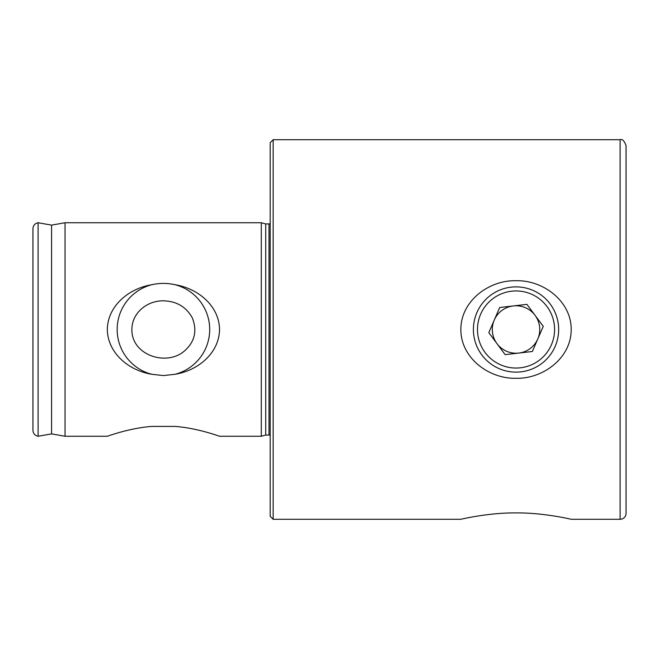 <?xml version="1.0" encoding="UTF-8"?>
<svg xmlns="http://www.w3.org/2000/svg" width="659" height="659" viewBox="0 0 659 659"><rect width="100%" height="100%" fill="white"/><g stroke="black" fill="none" stroke-linecap="round" stroke-linejoin="round"><path stroke-width="0.99" d="M131.882 329.5C131.347 355.358 167.229 367.038 185.105 350.399C194.891 341.337 197.28 330.488 192.296 317.852C186.209 306.863 176.587 301.179 163.432 300.817C147.105 300.57 131.882 312.893 131.882 329.5M32.95 228.624L32.95 430.376C33.205 433.622 34.927 435.583 38.107 436.258L38.107 222.742C34.927 223.417 33.205 225.378 32.95 228.624M626.05 513.361L626.05 145.639C624.345 140.82 622.368 138.843 620.119 139.708L620.119 519.292A5.931 5.931 0 0 0 626.05 513.361M273.156 139.708L270.19 142.673L270.19 516.326L273.156 519.292L273.156 139.708L620.119 139.708M571.188 519.292C571.402 519.3 543.428 512.62 516.03 512.916C488.632 512.62 460.657 519.3 460.872 519.292C460.657 519.3 488.632 512.62 516.03 512.916C543.428 512.62 571.402 519.3 571.188 519.292L620.119 519.292M571.188 329.5C571.402 357.639 543.428 378.999 516.03 378.282C488.632 378.999 460.657 357.639 460.872 329.5C460.657 301.361 488.632 280.001 516.03 280.718C543.428 280.001 571.402 301.361 571.188 329.5M175.113 426.414C198.17 428.185 219.208 436.274 219.538 436.258L261.293 436.258L261.293 222.742L65.035 222.742L65.035 436.258L107.326 436.258C107.656 436.274 128.694 428.185 151.751 426.414L175.113 426.414M175.113 284.729C198.17 288.485 219.208 305.957 219.538 329.5C219.208 353.043 198.17 370.515 175.113 374.271L163.432 375.581L151.751 374.271C128.694 370.515 107.656 353.043 107.326 329.5C107.656 305.957 128.694 288.485 151.751 284.729C159.536 282.975 167.328 282.975 175.113 284.729A46.27 46.27 0 0 1 175.113 374.271M151.751 284.729A46.27 46.27 0 0 0 151.751 374.271M473.401 329.5A42.629 42.629 0 0 0 516.03 372.129A42.629 42.629 0 0 0 558.659 329.5A42.629 42.629 0 0 0 516.03 286.871A42.629 42.629 0 0 0 473.401 329.5M38.107 222.742L51.575 225.114L51.575 433.886L38.107 436.258M261.293 222.742L265.717 223.928L265.717 435.072L261.293 436.258M265.717 223.928L269.004 223.928L269.004 435.072A2.372 2.372 0 0 1 270.19 435.393M539.013 360.448A38.551 38.551 0 0 1 477.734 333.932A38.551 38.551 0 0 1 531.343 294.12A38.551 38.551 0 0 1 539.013 360.448M532.365 351.494L505.148 354.641L488.813 332.647L499.695 307.506L526.912 304.359L543.247 326.353L532.365 351.494M535.075 315.356A23.724 23.724 0 0 0 494.258 320.076A23.724 23.724 0 0 0 518.757 353.067A23.724 23.724 0 0 1 494.258 320.076A23.724 23.724 0 0 1 535.075 315.356A23.724 23.724 0 0 1 537.802 338.924A23.724 23.724 0 0 0 535.075 315.356M537.802 338.924A23.724 23.724 0 0 1 518.757 353.067M273.156 519.292L460.872 519.292M51.575 433.886L65.035 436.258M51.575 225.114L65.035 222.742M265.717 435.072L269.004 435.072M269.004 223.928L270.19 223.607"/></g></svg>

